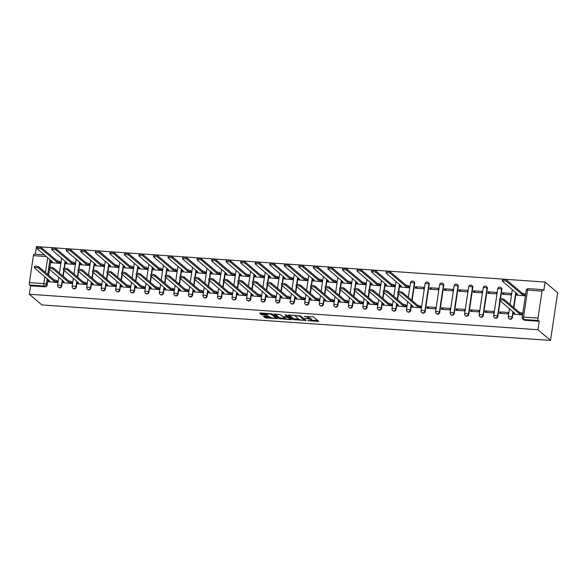 <?xml version="1.0" encoding="UTF-8"?>
<svg xmlns="http://www.w3.org/2000/svg" width="587" height="587" viewBox="0 0 587 587"><rect width="100%" height="100%" fill="white"/><g stroke="black" fill="none" stroke-linecap="round" stroke-linejoin="round"><path stroke-width="0.88" d="M307.566 320.685L318.748 321.397L313.495 316.921L304.235 316.371A3.104 0.69 -171.5 0 1 308.094 317.369L308.535 317.743A3.104 0.69 -171.5 0 1 308.681 318A3.104 0.69 -171.5 0 1 306.539 318.33L304.851 318.374L306.95 318.682A3.104 0.69 -171.5 0 1 310.809 319.68L311.249 320.054A3.104 0.69 -171.5 0 1 311.396 320.304A3.104 0.69 -171.5 0 1 309.254 320.641L307.566 320.685M412.103 300.588L414.671 283.418A1.974 1.82 -49.6 0 0 414.092 281.782L413.762 281.503A1.974 1.82 130.4 0 1 414.341 283.139L411.781 300.317M425.179 311.411L429.207 284.431A1.974 1.82 -49.6 0 0 428.627 282.795L428.297 282.516A1.974 1.82 130.4 0 1 428.884 284.152L424.849 311.132A1.974 1.82 130.4 0 1 421.701 312.511L422.031 312.79A1.974 1.82 -49.6 0 0 425.179 311.411L424.849 311.132A1.974 0.44 8.5 0 0 422.391 310.501A1.974 0.44 8.5 0 0 421.033 310.714A1.974 1.974 0 0 0 421.701 312.511M439.714 312.423L443.743 285.443A1.974 1.82 -49.6 0 0 443.163 283.807L442.833 283.528A1.974 1.82 130.4 0 1 443.42 285.165L439.384 312.145A1.974 1.82 130.4 0 1 436.244 313.524L436.567 313.803A1.974 1.82 -49.6 0 0 439.714 312.423L439.384 312.145A1.974 0.44 8.5 0 0 436.926 311.514A1.974 0.44 8.5 0 0 435.569 311.726A1.974 1.974 0 0 0 436.244 313.524M454.25 313.436L458.286 286.456A1.974 1.82 -49.6 0 0 457.699 284.82L457.376 284.548A1.974 1.82 130.4 0 1 457.955 286.177L453.927 313.165A1.974 1.82 130.4 0 1 450.779 314.537L451.109 314.815A1.974 1.82 -49.6 0 0 454.25 313.436L453.927 313.165A1.974 0.44 8.5 0 0 451.462 312.526A1.974 0.44 8.5 0 0 450.104 312.739A1.974 1.974 0 0 0 450.779 314.537M468.786 314.456L472.821 287.476A1.974 1.82 -49.6 0 0 472.242 285.84L471.911 285.561A1.974 1.82 130.4 0 1 472.491 287.197L468.463 314.177A1.974 1.82 130.4 0 1 465.315 315.549L465.645 315.828A1.974 1.82 -49.6 0 0 468.786 314.456L468.463 314.177A1.974 0.44 8.5 0 0 466.005 313.539A1.974 0.44 8.5 0 0 464.64 313.752A1.974 1.974 0 0 0 465.315 315.549M483.328 315.468L487.357 288.488A1.974 1.82 -49.6 0 0 486.777 286.852L486.447 286.573A1.974 1.82 130.4 0 1 487.034 288.21L482.998 315.19A1.974 1.82 130.4 0 1 479.85 316.562L480.181 316.841A1.974 1.82 -49.6 0 0 483.328 315.468L482.998 315.19A1.974 0.44 8.5 0 0 480.54 314.551A1.974 0.44 8.5 0 0 479.183 314.764A1.974 1.974 0 0 0 479.85 316.562M500.535 298.629L501.892 289.501A1.974 1.82 -49.6 0 0 501.313 287.865L500.982 287.586A1.974 1.82 130.4 0 1 501.569 289.222L500.161 298.666M264.069 316.202L263.446 316.386L266.124 317.956L277.585 318.602L272.287 314.052L271.077 313.737L260.283 312.988L259.659 313.172L261.442 314.683L267.268 315.322L267.936 315.219L267.012 314.383A2.597 0.572 -171.5 0 1 266.887 314.17A2.597 0.572 -171.5 0 1 269.103 313.928A2.597 0.572 -171.5 0 1 271.906 314.727L275.362 317.67A2.597 0.572 -171.5 0 1 275.486 317.883A2.597 0.572 -171.5 0 1 273.271 318.125A2.597 0.572 -171.5 0 1 270.468 317.325L268.685 316.525L264.069 316.202M29.35 294.256L537.971 329.733L550.525 340.409L41.904 304.939L29.35 294.256L30.612 285.825L29.688 285.04A1.974 0.646 -86 0 1 29.379 282.626L33.408 255.646A1.974 0.646 -86 0 1 34.141 254.178L44.436 254.897M293.368 319.629L305.988 320.509L300.735 316.033L288.731 314.97L288.107 315.153L293.368 319.629L293.507 318.675L298.893 319.277M291.145 319.702L279.141 318.631L273.843 314.082L280.337 314.61L282.464 316.422L283.675 316.738L287.403 316.848L285.143 314.881L286.419 314.97L291.768 319.511L291.145 319.702L291.24 319.064M50.893 260.386L49.873 267.202M49.543 269.382L48.67 275.244M48.039 279.456L47.202 285.055L46.285 284.269A1.974 1.82 130.4 0 1 44.135 286.045L29.688 285.04M542.036 291.115L527.588 290.11L523.56 317.09L538 318.095L542.036 291.115A1.974 0.646 94 0 1 542.77 289.648A1.974 0.646 94 0 1 542.916 289.714L543.833 290.499L545.096 282.061L36.475 246.591L35.33 254.259M545.096 282.061L557.65 292.744L550.525 340.409M538 318.095A1.974 0.646 94 0 0 538.308 320.509L523.868 319.504A1.974 1.82 130.4 0 1 522.87 319.101L523.795 319.886A1.974 1.82 130.4 0 0 524.793 320.282L523.868 319.504A1.974 0.646 94 0 1 523.56 317.09A1.974 0.44 -171.5 0 0 522.195 317.303A1.974 1.974 0 0 0 522.87 319.101M537.971 329.733L539.233 321.294L538.308 320.509M516.964 295.144L525.336 295.855L525.365 294.41M514.117 314.214L522.481 314.925L522.511 313.48M499.772 311.895L499.559 313.326L507.946 313.906L508.159 312.482L499.772 311.895L501.621 313.465M502.626 292.825L502.406 294.256L510.793 294.843L511.013 293.412L502.626 292.825L504.475 294.403M485.236 310.883L485.023 312.313L493.41 312.893L493.623 311.462L485.236 310.883L487.085 312.453M488.083 291.812L487.87 293.243L496.257 293.83L496.47 292.399L488.083 291.812L489.932 293.39M470.701 309.87L470.488 311.293L478.875 311.88L479.087 310.45L470.701 309.87L472.55 311.44M473.548 290.8L473.335 292.231L481.722 292.81L481.934 291.387L473.548 290.8L475.397 292.37M456.158 308.85L455.945 310.281L464.332 310.868L464.544 309.437L456.158 308.85L458.014 310.428M459.012 289.787L458.799 291.218L467.186 291.798L467.399 290.367L459.012 289.787L460.861 291.357M441.622 307.837L441.409 309.268L449.796 309.855L450.009 308.424L441.622 307.837L443.471 309.415M444.476 288.775L444.256 290.198L452.643 290.785L452.863 289.354L444.476 288.775L446.325 290.345M427.087 306.825L426.874 308.256L435.261 308.843L435.473 307.412L427.087 306.825L428.936 308.402M429.933 287.755L429.721 289.186L438.107 289.773L438.32 288.342L429.933 287.755L431.783 289.332M412.353 307.111L420.725 307.823L420.754 306.385M415.398 286.742L415.185 288.173L423.572 288.76L423.785 287.329L415.398 286.742L417.247 288.32M397.817 306.098L406.182 306.81L406.211 305.372M400.664 287.036L409.036 287.747L409.066 286.302M383.282 305.086L391.646 305.798L391.676 304.352M386.129 286.016L394.493 286.727L394.523 285.289M368.739 304.073L377.111 304.785L377.14 303.34M371.593 285.003L379.958 285.715L379.987 284.277M354.203 303.061L362.575 303.772L362.605 302.327M357.057 283.991L365.422 284.702L365.452 283.257M339.668 302.041L348.032 302.76L348.062 301.314M342.514 282.978L350.887 283.69L350.916 282.244M325.132 301.028L333.497 301.74L333.526 300.302M327.979 281.965L336.344 282.677L336.373 281.232M310.589 300.016L318.961 300.727L318.99 299.289M313.443 280.946L321.808 281.665L321.837 280.219M296.053 299.003L304.426 299.715L304.455 298.269M298.908 279.933L307.272 280.645L307.302 279.207M281.518 297.991L289.883 298.702L289.912 297.257M284.365 278.92L292.737 279.632L292.766 278.194M266.982 296.978L275.347 297.69L275.376 296.244M269.829 277.908L278.194 278.62L278.231 277.174M252.439 295.958L260.811 296.677L260.841 295.232M255.294 276.895L263.658 277.607L263.688 276.161M237.904 294.945L246.276 295.657L246.305 294.219M240.758 275.883L249.123 276.594L249.152 275.149M223.368 293.933L231.733 294.645L231.762 293.207M226.215 274.863L234.587 275.582L234.617 274.136M208.833 292.92L217.197 293.632L217.227 292.187M211.68 273.85L220.044 274.562L220.081 273.124M194.29 291.908L202.662 292.62L202.691 291.174M197.144 272.838L205.509 273.549L205.538 272.111M179.754 290.895L188.126 291.607L188.156 290.161M182.608 271.825L190.973 272.537L191.002 271.091M165.218 289.875L173.583 290.594L173.613 289.149M168.065 270.812L176.438 271.524L176.467 270.079M150.683 288.863L159.048 289.574L159.077 288.136M153.53 269.8L161.902 270.512L161.931 269.066M136.14 287.85L144.512 288.562L144.541 287.124M138.994 268.78L147.359 269.499L147.388 268.054M121.604 286.838L129.976 287.549L130.006 286.104M124.459 267.767L132.823 268.479L132.853 267.041M107.069 285.825L115.434 286.537L115.463 285.091M109.916 266.755L118.288 267.467L118.317 266.028M92.533 284.812L100.898 285.524L100.927 284.079M95.38 265.742L103.752 266.454L103.782 265.008M77.99 283.792L86.362 284.512L86.392 283.066M80.845 264.73L89.209 265.441L89.239 263.996M63.455 282.78L71.827 283.492L71.856 282.053M66.309 263.717L74.674 264.429L74.703 262.983M48.919 281.767L57.284 282.479L57.313 281.041M51.766 262.697L60.138 263.416L60.168 261.971M65.428 261.398L64.409 268.215M64.086 270.394L63.205 276.257M62.574 280.469L61.738 286.067L61.415 285.788A1.974 1.82 130.4 0 1 58.267 287.16L58.597 287.439A1.974 1.82 -49.6 0 0 61.738 286.067M79.964 262.418L78.944 269.228M78.621 271.407L77.741 277.277M77.117 281.481L76.281 287.08L75.95 286.801A1.974 1.82 130.4 0 1 72.81 288.18L73.133 288.459A1.974 1.82 -49.6 0 0 76.281 287.08M94.5 263.431L93.487 270.24M93.157 272.427L92.284 278.289M91.653 282.494L90.816 288.092L90.486 287.813A1.974 1.82 130.4 0 1 87.346 289.193L87.668 289.472A1.974 1.82 -49.6 0 0 90.816 288.092M109.043 264.443L108.023 271.253M107.692 273.439L106.819 279.302M106.188 283.514L105.352 289.105L105.029 288.826A1.974 1.82 130.4 0 1 101.881 290.205L102.211 290.484A1.974 1.82 -49.6 0 0 105.352 289.105M123.578 265.456L122.558 272.273M122.235 274.452L121.355 280.315M120.724 284.526L119.887 290.125L119.565 289.846A1.974 1.82 130.4 0 1 116.417 291.218L116.747 291.497A1.974 1.82 -49.6 0 0 119.887 290.125M138.114 266.469L137.094 273.285M136.771 275.464L135.891 281.327M135.267 285.539L134.43 291.137L134.1 290.858A1.974 1.82 130.4 0 1 130.96 292.231L131.283 292.509A1.974 1.82 -49.6 0 0 134.43 291.137M152.649 267.489L151.637 274.298M151.307 276.477L150.433 282.34M149.802 286.551L148.966 292.15L148.636 291.871A1.974 1.82 130.4 0 1 145.495 293.243L145.818 293.522A1.974 1.82 -49.6 0 0 148.966 292.15M167.192 268.501L166.172 275.31M165.842 277.497L164.969 283.36M164.338 287.564L163.502 293.162L163.179 292.884A1.974 1.82 130.4 0 1 160.031 294.263L160.361 294.542A1.974 1.82 -49.6 0 0 163.502 293.162M181.728 269.514L180.708 276.323M180.385 278.509L179.505 284.372M178.874 288.577L178.037 294.175L177.714 293.896A1.974 1.82 130.4 0 1 174.566 295.276L174.897 295.555A1.974 1.82 -49.6 0 0 178.037 294.175M196.263 270.526L195.244 277.335M194.921 279.522L194.04 285.385M193.417 289.596L192.58 295.188L192.25 294.909A1.974 1.82 130.4 0 1 189.109 296.288L189.432 296.567A1.974 1.82 -49.6 0 0 192.58 295.188M210.799 271.539L209.786 278.355M209.456 280.535L208.583 286.397M207.952 290.609L207.116 296.208L206.785 295.929A1.974 1.82 130.4 0 1 203.645 297.301L203.968 297.58A1.974 1.82 -49.6 0 0 207.116 296.208M225.342 272.551L224.322 279.368M223.992 281.547L223.119 287.41M222.488 291.622L221.651 297.22L221.328 296.941A1.974 1.82 130.4 0 1 218.181 298.313L218.511 298.592A1.974 1.82 -49.6 0 0 221.651 297.22M239.878 273.571L238.858 280.381M238.535 282.56L237.654 288.422M237.023 292.634L236.187 298.233L235.864 297.954A1.974 1.82 130.4 0 1 232.716 299.333L233.046 299.605A1.974 1.82 -49.6 0 0 236.187 298.233M254.413 274.584L253.393 281.393M253.07 283.58L252.19 289.442M251.566 293.647L250.73 299.245L250.4 298.966A1.974 1.82 130.4 0 1 247.259 300.346L247.582 300.625A1.974 1.82 -49.6 0 0 250.73 299.245M268.949 275.597L267.936 282.406M267.606 284.592L266.733 290.455M266.102 294.667L265.265 300.258L264.935 299.979A1.974 1.82 130.4 0 1 261.795 301.358L262.118 301.637A1.974 1.82 -49.6 0 0 265.265 300.258M283.492 276.609L282.472 283.418M282.142 285.605L281.268 291.468M280.637 295.679L279.801 301.27L279.478 300.999A1.974 1.82 130.4 0 1 276.33 302.371L276.66 302.65A1.974 1.82 -49.6 0 0 279.801 301.27M298.027 277.622L297.007 284.438M296.684 286.617L295.804 292.48M295.173 296.692L294.336 302.29L294.014 302.012A1.974 1.82 130.4 0 1 290.866 303.384L291.196 303.662A1.974 1.82 -49.6 0 0 294.336 302.29M312.563 278.634L311.543 285.451M311.22 287.63L310.34 293.493M309.716 297.704L308.879 303.303L308.549 303.024A1.974 1.82 130.4 0 1 305.409 304.396L305.732 304.675A1.974 1.82 -49.6 0 0 308.879 303.303M327.098 279.654L326.086 286.463M325.756 288.643L324.882 294.505M324.251 298.717L323.415 304.315L323.085 304.037A1.974 1.82 130.4 0 1 319.944 305.416L320.267 305.688A1.974 1.82 -49.6 0 0 323.415 304.315M341.641 280.667L340.621 287.476M340.291 289.662L339.418 295.525M338.787 299.73L337.951 305.328L337.628 305.049A1.974 1.82 130.4 0 1 334.48 306.429L334.81 306.707A1.974 1.82 -49.6 0 0 337.951 305.328M356.177 281.679L355.157 288.488M354.834 290.675L353.954 296.538M353.323 300.749L352.486 306.341L352.163 306.062A1.974 1.82 130.4 0 1 349.016 307.441L349.346 307.72A1.974 1.82 -49.6 0 0 352.486 306.341M370.713 282.692L369.693 289.501M369.37 291.688L368.489 297.55M367.866 301.762L367.029 307.353L366.699 307.082A1.974 1.82 130.4 0 1 363.551 308.454L363.881 308.733A1.974 1.82 -49.6 0 0 367.029 307.353M385.248 283.704L384.236 290.521M383.905 292.7L383.032 298.563M382.401 302.775L381.565 308.373L381.234 308.094A1.974 1.82 130.4 0 1 378.094 309.466L378.417 309.745A1.974 1.82 -49.6 0 0 381.565 308.373M399.791 284.717L398.771 291.534M398.441 293.713L397.568 299.575M396.937 303.787L396.1 309.386L395.777 309.107A1.974 1.82 130.4 0 1 392.63 310.479L392.96 310.758A1.974 1.82 -49.6 0 0 396.1 309.386M411.472 304.8L410.636 310.398L410.313 310.119A1.974 1.82 130.4 0 1 407.165 311.499L407.495 311.77A1.974 1.82 -49.6 0 0 410.636 310.398M500.205 300.808L497.864 316.481L497.534 316.202A1.974 1.82 130.4 0 1 494.393 317.582L494.716 317.861A1.974 1.82 -49.6 0 0 497.864 316.481M516.09 292.832L513.867 307.691M513.236 311.895L512.4 317.494L512.077 317.215A1.974 1.82 130.4 0 1 508.929 318.594L509.259 318.873A1.974 1.82 -49.6 0 0 512.4 317.494M30.612 285.825L45.052 286.83A1.974 1.82 -49.6 0 0 47.202 285.055M539.233 321.294L524.793 320.282M311.396 320.304L311.536 319.35A3.104 0.69 -171.5 0 0 311.389 319.101L311.249 320.054M308.689 317.934A3.104 0.69 -171.5 0 1 310.956 318.726L311.389 319.101M308.681 318L308.821 317.046A3.104 0.69 -171.5 0 0 308.674 316.789L308.535 317.743M308.109 316.32A3.104 0.69 -171.5 0 1 308.241 316.415L308.674 316.789M311.418 320.15L317.809 320.597M289.193 314.999L293.507 318.675M304.499 319.666L305.049 319.702M303.949 320.275L304.389 320.142L299.774 316.217L297.602 315.909A3.104 0.69 -171.5 0 0 295.466 316.246A3.104 0.69 -171.5 0 0 295.613 316.496L298.761 319.181A3.104 0.69 -171.5 0 0 302.628 320.179L303.949 320.275M304.514 319.291L304.418 320.201M290.822 318.712L289.729 318.638M284.651 318.286L280.491 317.993L280.351 318.946M274.973 314.008L279.287 317.677L280.491 317.993M284.68 318.308A2.597 0.572 -171.5 0 0 287.476 319.101A2.597 0.572 -171.5 0 0 289.692 318.858A2.597 0.572 -171.5 0 0 289.574 318.646L288.356 317.611L284.086 317.083L283.418 317.193L284.68 318.308M289.692 318.858L289.839 317.912A2.597 0.572 -171.5 0 0 289.839 317.875M288.268 316.54L287.476 316.364M275.486 317.883L275.626 316.929A2.597 0.572 -171.5 0 0 275.626 316.892M260.745 313.018L262.793 314.045L266.96 314.339M264.532 316.232L266.271 317.002L270.424 317.288M275.516 317.648L276.602 317.721M525.343 295.789L524.675 295.224A1.974 0.44 -171.5 0 0 522.217 294.586L506.757 281.547A2.275 0.506 -171.5 0 0 504.306 280.85A2.275 0.506 -171.5 0 0 502.369 281.063A2.275 0.506 -171.5 0 0 502.472 281.246L517.653 294.27A1.974 0.44 -171.5 0 0 516.289 294.483A1.974 0.44 -171.5 0 0 516.384 294.645L517.132 295.283M516.289 294.483L516.479 293.243A1.974 0.44 8.5 0 1 516.509 293.184M502.369 281.063L502.553 279.823A2.275 0.506 8.5 0 1 504.49 279.61A2.275 0.506 8.5 0 1 506.941 280.307L522.401 293.353A1.974 0.44 8.5 0 1 524.859 293.984L524.675 295.224M525.526 294.549L524.859 293.984M522.261 293.339L522.078 294.579M522.496 314.859L521.828 314.294A1.974 0.44 -171.5 0 0 519.37 313.656L519.554 312.416A1.974 0.44 8.5 0 1 522.012 313.054L522.679 313.619M519.231 313.649L503.91 300.617A2.275 0.506 -171.5 0 0 501.459 299.913A2.275 0.506 -171.5 0 0 499.515 300.126A2.275 0.506 -171.5 0 0 499.625 300.317L514.799 313.341A1.974 0.44 -171.5 0 0 513.442 313.553L513.625 312.313A1.974 0.44 8.5 0 1 513.654 312.255M499.515 300.126L499.698 298.886A2.275 0.506 8.5 0 1 501.643 298.68A2.275 0.506 8.5 0 1 504.094 299.377L519.414 312.409M513.442 313.553A1.974 0.44 -171.5 0 0 513.53 313.715L514.278 314.353M409.044 287.681L408.376 287.116A1.974 0.44 -171.5 0 0 405.918 286.478L390.458 273.439A2.275 0.506 -171.5 0 0 388.007 272.735A2.275 0.506 -171.5 0 0 386.07 272.948A2.275 0.506 -171.5 0 0 386.173 273.138L401.354 286.163A1.974 0.44 -171.5 0 0 399.989 286.375A1.974 0.44 -171.5 0 0 400.085 286.537L400.833 287.175M399.989 286.375L400.18 285.135A1.974 0.44 8.5 0 1 400.209 285.077M386.07 272.948L386.253 271.708A2.275 0.506 8.5 0 1 388.19 271.502A2.275 0.506 8.5 0 1 390.641 272.199L406.101 285.238A1.974 0.44 8.5 0 1 408.559 285.876L408.376 287.116M409.227 286.441L408.559 285.876M405.962 285.231L405.778 286.471M394.508 286.669L393.84 286.104A1.974 0.44 -171.5 0 0 391.382 285.465L375.922 272.419A2.275 0.506 -171.5 0 0 373.471 271.722A2.275 0.506 -171.5 0 0 371.527 271.935A2.275 0.506 -171.5 0 0 371.637 272.126L386.818 285.143A1.974 0.44 -171.5 0 0 385.454 285.363A1.974 0.44 -171.5 0 0 385.549 285.524L386.297 286.155M385.454 285.363L385.637 284.123A1.974 0.44 8.5 0 1 385.666 284.064M371.527 271.935L371.718 270.695A2.275 0.506 8.5 0 1 373.655 270.482A2.275 0.506 8.5 0 1 376.106 271.179L391.566 284.225A1.974 0.44 8.5 0 1 394.024 284.864L393.84 286.104M394.691 285.429L394.024 284.864M391.426 284.218L391.243 285.458M379.965 285.656L379.305 285.084A1.974 0.44 -171.5 0 0 376.847 284.453L361.387 271.407A2.275 0.506 -171.5 0 0 358.928 270.71A2.275 0.506 -171.5 0 0 356.991 270.923A2.275 0.506 -171.5 0 0 357.094 271.106L372.275 284.13A1.974 0.44 -171.5 0 0 370.918 284.343A1.974 0.44 -171.5 0 0 371.006 284.512L371.754 285.143M370.918 284.343L371.101 283.11A1.974 0.44 8.5 0 1 371.131 283.051M356.991 270.923L357.175 269.682A2.275 0.506 8.5 0 1 359.119 269.47A2.275 0.506 8.5 0 1 361.57 270.167L377.03 283.213A1.974 0.44 8.5 0 1 379.488 283.844L379.305 285.084M380.156 284.416L379.488 283.844M376.891 283.198L376.707 284.438M365.43 284.644L364.762 284.071A1.974 0.44 -171.5 0 0 362.304 283.44L346.844 270.394A2.275 0.506 -171.5 0 0 344.393 269.697A2.275 0.506 -171.5 0 0 342.456 269.91A2.275 0.506 -171.5 0 0 342.559 270.093L357.74 283.117A1.974 0.44 -171.5 0 0 356.382 283.33A1.974 0.44 -171.5 0 0 356.47 283.492L357.219 284.13M356.382 283.33L356.566 282.09A1.974 0.44 8.5 0 1 356.595 282.031M342.456 269.91L342.639 268.67A2.275 0.506 8.5 0 1 344.576 268.457A2.275 0.506 8.5 0 1 347.034 269.154L362.495 282.2A1.974 0.44 8.5 0 1 364.953 282.831L364.762 284.071M365.613 283.404L364.953 282.831M362.355 282.186L362.164 283.426M350.894 283.624L350.226 283.059A1.974 0.44 -171.5 0 0 347.768 282.42L332.308 269.382A2.275 0.506 -171.5 0 0 329.857 268.685A2.275 0.506 -171.5 0 0 327.92 268.897A2.275 0.506 -171.5 0 0 328.023 269.081L343.204 282.105A1.974 0.44 -171.5 0 0 341.839 282.318A1.974 0.44 -171.5 0 0 341.935 282.479L342.683 283.117M341.839 282.318L342.03 281.078A1.974 0.44 8.5 0 1 342.06 281.019M327.92 268.897L328.104 267.657A2.275 0.506 8.5 0 1 330.041 267.445A2.275 0.506 8.5 0 1 332.491 268.142L347.952 281.18A1.974 0.44 8.5 0 1 350.41 281.819L350.226 283.059M351.077 282.384L350.41 281.819M347.812 281.173L347.629 282.413M336.358 282.611L335.691 282.046A1.974 0.44 -171.5 0 0 333.233 281.408L317.772 268.369A2.275 0.506 -171.5 0 0 315.322 267.672A2.275 0.506 -171.5 0 0 313.377 267.885A2.275 0.506 -171.5 0 0 313.487 268.068L328.669 281.092A1.974 0.44 -171.5 0 0 327.304 281.305A1.974 0.44 -171.5 0 0 327.399 281.466L328.148 282.105M327.304 281.305L327.487 280.065A1.974 0.44 8.5 0 1 327.517 280.006M313.377 267.885L313.568 266.645A2.275 0.506 8.5 0 1 315.505 266.432A2.275 0.506 8.5 0 1 317.956 267.129L333.416 280.168A1.974 0.44 8.5 0 1 335.874 280.806L335.691 282.046M336.542 281.371L335.874 280.806M333.277 280.16L333.093 281.4M321.823 281.599L321.155 281.034A1.974 0.44 -171.5 0 0 318.697 280.395L303.237 267.356A2.275 0.506 -171.5 0 0 300.779 266.652A2.275 0.506 -171.5 0 0 298.842 266.865A2.275 0.506 -171.5 0 0 298.944 267.056L314.126 280.08A1.974 0.44 -171.5 0 0 312.768 280.293A1.974 0.44 -171.5 0 0 312.856 280.454L313.605 281.092M312.768 280.293L312.952 279.052A1.974 0.44 8.5 0 1 312.981 278.994M298.842 266.865L299.025 265.625A2.275 0.506 8.5 0 1 300.97 265.419A2.275 0.506 8.5 0 1 303.42 266.116L318.88 279.155A1.974 0.44 8.5 0 1 321.338 279.794L321.155 281.034M322.006 280.359L321.338 279.794M318.741 279.148L318.558 280.388M307.28 280.586L306.612 280.021A1.974 0.44 -171.5 0 0 304.154 279.383L288.694 266.337A2.275 0.506 -171.5 0 0 286.243 265.64A2.275 0.506 -171.5 0 0 284.306 265.852A2.275 0.506 -171.5 0 0 284.409 266.043L299.59 279.06A1.974 0.44 -171.5 0 0 298.233 279.28A1.974 0.44 -171.5 0 0 298.321 279.441L299.069 280.072M298.233 279.28L298.416 278.04A1.974 0.44 8.5 0 1 298.445 277.981M284.306 265.852L284.49 264.612A2.275 0.506 8.5 0 1 286.427 264.399A2.275 0.506 8.5 0 1 288.885 265.097L304.345 278.143A1.974 0.44 8.5 0 1 306.803 278.781L306.612 280.021M307.471 279.346L306.803 278.781M304.205 278.135L304.015 279.375M292.744 279.573L292.077 279.001A1.974 0.44 -171.5 0 0 289.618 278.37L274.158 265.324A2.275 0.506 -171.5 0 0 271.708 264.627A2.275 0.506 -171.5 0 0 269.771 264.84A2.275 0.506 -171.5 0 0 269.873 265.023L285.055 278.047A1.974 0.44 -171.5 0 0 283.69 278.26A1.974 0.44 -171.5 0 0 283.785 278.429L284.534 279.06M283.69 278.26L283.881 277.027A1.974 0.44 8.5 0 1 283.91 276.969M269.771 264.84L269.954 263.6A2.275 0.506 8.5 0 1 271.891 263.387A2.275 0.506 8.5 0 1 274.342 264.084L289.802 277.13A1.974 0.44 8.5 0 1 292.26 277.761L292.077 279.001M292.928 278.333L292.26 277.761M289.662 277.115L289.479 278.355M278.209 278.554L277.541 277.989A1.974 0.44 -171.5 0 0 275.083 277.358L259.623 264.311A2.275 0.506 -171.5 0 0 257.172 263.614A2.275 0.506 -171.5 0 0 255.228 263.827A2.275 0.506 -171.5 0 0 255.338 264.011L270.519 277.035A1.974 0.44 -171.5 0 0 269.154 277.247A1.974 0.44 -171.5 0 0 269.25 277.409L269.998 278.047M269.154 277.247L269.338 276.007A1.974 0.44 8.5 0 1 269.367 275.949M255.228 263.827L255.418 262.587A2.275 0.506 8.5 0 1 257.355 262.374A2.275 0.506 8.5 0 1 259.806 263.071L275.266 276.117A1.974 0.44 8.5 0 1 277.724 276.748L277.541 277.989M278.392 277.321L277.724 276.748M275.127 276.103L274.943 277.343M263.673 277.541L263.005 276.976A1.974 0.44 -171.5 0 0 260.547 276.338L245.087 263.299A2.275 0.506 -171.5 0 0 242.629 262.602A2.275 0.506 -171.5 0 0 240.692 262.815A2.275 0.506 -171.5 0 0 240.795 262.998L255.976 276.022A1.974 0.44 -171.5 0 0 254.619 276.235A1.974 0.44 -171.5 0 0 254.707 276.396L255.455 277.035M254.619 276.235L254.802 274.995A1.974 0.44 8.5 0 1 254.831 274.936M240.692 262.815L240.875 261.575A2.275 0.506 8.5 0 1 242.82 261.362A2.275 0.506 8.5 0 1 245.271 262.059L260.731 275.098A1.974 0.44 8.5 0 1 263.189 275.736L263.005 276.976M263.857 276.301L263.189 275.736M260.591 275.09L260.408 276.33M249.13 276.528L248.462 275.963A1.974 0.44 -171.5 0 0 246.004 275.325L230.544 262.286A2.275 0.506 -171.5 0 0 228.094 261.589A2.275 0.506 -171.5 0 0 226.156 261.795A2.275 0.506 -171.5 0 0 226.259 261.985L241.44 275.01A1.974 0.44 -171.5 0 0 240.083 275.222A1.974 0.44 -171.5 0 0 240.171 275.384L240.919 276.022M240.083 275.222L240.266 273.982A1.974 0.44 8.5 0 1 240.296 273.924M226.156 261.795L226.34 260.562A2.275 0.506 8.5 0 1 228.277 260.349A2.275 0.506 8.5 0 1 230.735 261.046L246.195 274.085A1.974 0.44 8.5 0 1 248.653 274.723L248.462 275.963M249.321 275.288L248.653 274.723M246.056 274.078L245.865 275.318M234.595 275.516L233.927 274.951A1.974 0.44 -171.5 0 0 231.469 274.312L216.009 261.266A2.275 0.506 -171.5 0 0 213.558 260.569A2.275 0.506 -171.5 0 0 211.621 260.782A2.275 0.506 -171.5 0 0 211.724 260.973L226.905 273.997A1.974 0.44 -171.5 0 0 225.54 274.21A1.974 0.44 -171.5 0 0 225.635 274.371L226.384 275.01M225.54 274.21L225.731 272.97A1.974 0.44 8.5 0 1 225.76 272.911M211.621 260.782L211.804 259.542A2.275 0.506 8.5 0 1 213.741 259.329A2.275 0.506 8.5 0 1 216.192 260.034L231.652 273.072A1.974 0.44 8.5 0 1 234.11 273.711L233.927 274.951M234.778 274.276L234.11 273.711M231.513 273.065L231.329 274.305M220.059 274.503L219.391 273.938A1.974 0.44 -171.5 0 0 216.933 273.3L201.473 260.254A2.275 0.506 -171.5 0 0 199.022 259.557A2.275 0.506 -171.5 0 0 197.078 259.77A2.275 0.506 -171.5 0 0 197.188 259.96L212.369 272.977A1.974 0.44 -171.5 0 0 211.004 273.197A1.974 0.44 -171.5 0 0 211.1 273.359L211.848 273.99M211.004 273.197L211.188 271.957A1.974 0.44 8.5 0 1 211.217 271.898M197.078 259.77L197.269 258.529A2.275 0.506 8.5 0 1 199.206 258.317A2.275 0.506 8.5 0 1 201.657 259.014L217.117 272.06A1.974 0.44 8.5 0 1 219.575 272.698L219.391 273.938M220.242 273.263L219.575 272.698M216.977 272.052L216.794 273.293M420.732 307.764L420.065 307.199A1.974 0.44 -171.5 0 0 417.606 306.561L417.79 305.321A1.974 0.44 8.5 0 1 420.248 305.959L420.916 306.524M417.467 306.553L402.146 293.515A2.275 0.506 -171.5 0 0 399.696 292.818A2.275 0.506 -171.5 0 0 397.751 293.03A2.275 0.506 -171.5 0 0 397.861 293.221L413.043 306.238A1.974 0.44 -171.5 0 0 411.678 306.458L411.861 305.218A1.974 0.44 8.5 0 1 411.891 305.159M397.751 293.03L397.942 291.79A2.275 0.506 8.5 0 1 399.879 291.578A2.275 0.506 8.5 0 1 402.33 292.275L417.651 305.313M411.678 306.458A1.974 0.44 -171.5 0 0 411.773 306.619L412.522 307.25M406.197 306.752L405.529 306.179A1.974 0.44 -171.5 0 0 403.071 305.548L403.254 304.308A1.974 0.44 8.5 0 1 405.712 304.939L406.38 305.511M402.931 305.534L387.611 292.502A2.275 0.506 -171.5 0 0 385.16 291.805A2.275 0.506 -171.5 0 0 383.216 292.018A2.275 0.506 -171.5 0 0 383.326 292.201L398.5 305.225A1.974 0.44 -171.5 0 0 397.142 305.438L397.326 304.205A1.974 0.44 8.5 0 1 397.355 304.147M383.216 292.018L383.399 290.778A2.275 0.506 8.5 0 1 385.343 290.565A2.275 0.506 8.5 0 1 387.794 291.262L403.115 304.293M397.142 305.438A1.974 0.44 -171.5 0 0 397.23 305.607L397.979 306.238M391.654 305.732L390.993 305.167A1.974 0.44 -171.5 0 0 388.528 304.536L388.719 303.296A1.974 0.44 8.5 0 1 391.177 303.927L391.845 304.499M388.389 304.521L373.075 291.49A2.275 0.506 -171.5 0 0 370.617 290.792A2.275 0.506 -171.5 0 0 368.68 291.005A2.275 0.506 -171.5 0 0 368.783 291.189L383.964 304.213A1.974 0.44 -171.5 0 0 382.607 304.426L382.79 303.185A1.974 0.44 8.5 0 1 382.819 303.127M368.68 291.005L368.863 289.765A2.275 0.506 8.5 0 1 370.808 289.552A2.275 0.506 8.5 0 1 373.259 290.249L388.579 303.281M382.607 304.426A1.974 0.44 -171.5 0 0 382.695 304.587L383.443 305.225M377.118 304.719L376.45 304.154A1.974 0.44 -171.5 0 0 373.992 303.516L374.176 302.276A1.974 0.44 8.5 0 1 376.641 302.914L377.302 303.479M373.853 303.508L358.532 290.477A2.275 0.506 -171.5 0 0 356.082 289.78A2.275 0.506 -171.5 0 0 354.144 289.993A2.275 0.506 -171.5 0 0 354.247 290.176L369.428 303.2A1.974 0.44 -171.5 0 0 368.064 303.413L368.254 302.173A1.974 0.44 8.5 0 1 368.284 302.114M354.144 289.993L354.328 288.753A2.275 0.506 8.5 0 1 356.265 288.54A2.275 0.506 8.5 0 1 358.723 289.237L374.036 302.268M368.064 303.413A1.974 0.44 -171.5 0 0 368.159 303.574L368.907 304.213M362.583 303.706L361.915 303.141A1.974 0.44 -171.5 0 0 359.457 302.503L359.64 301.263A1.974 0.44 8.5 0 1 362.098 301.901L362.766 302.466M359.317 302.496L343.997 289.464A2.275 0.506 -171.5 0 0 341.546 288.767A2.275 0.506 -171.5 0 0 339.609 288.973A2.275 0.506 -171.5 0 0 339.712 289.164L354.893 302.188A1.974 0.44 -171.5 0 0 353.528 302.4L353.712 301.16A1.974 0.44 8.5 0 1 353.741 301.102M339.609 288.973L339.792 287.74A2.275 0.506 8.5 0 1 341.729 287.527A2.275 0.506 8.5 0 1 344.18 288.224L359.501 301.256M353.528 302.4A1.974 0.44 -171.5 0 0 353.623 302.562L354.372 303.2M348.047 302.694L347.379 302.129A1.974 0.44 -171.5 0 0 344.921 301.491L345.105 300.25A1.974 0.44 8.5 0 1 347.563 300.889L348.23 301.454M344.782 301.483L329.461 288.444A2.275 0.506 -171.5 0 0 327.01 287.747A2.275 0.506 -171.5 0 0 325.066 287.96A2.275 0.506 -171.5 0 0 325.176 288.151L340.35 301.175A1.974 0.44 -171.5 0 0 338.993 301.388L339.176 300.148A1.974 0.44 8.5 0 1 339.205 300.089M325.066 287.96L325.257 286.72A2.275 0.506 8.5 0 1 327.194 286.515A2.275 0.506 8.5 0 1 329.645 287.212L344.965 300.243M338.993 301.388A1.974 0.44 -171.5 0 0 339.081 301.549L339.829 302.188M333.504 301.681L332.844 301.116A1.974 0.44 -171.5 0 0 330.378 300.478L330.569 299.238A1.974 0.44 8.5 0 1 333.027 299.876L333.695 300.441M330.239 300.471L314.925 287.432A2.275 0.506 -171.5 0 0 312.467 286.735A2.275 0.506 -171.5 0 0 310.53 286.948A2.275 0.506 -171.5 0 0 310.633 287.138L325.814 300.155A1.974 0.44 -171.5 0 0 324.457 300.375L324.64 299.135A1.974 0.44 8.5 0 1 324.67 299.077M310.53 286.948L310.714 285.708A2.275 0.506 8.5 0 1 312.658 285.495A2.275 0.506 8.5 0 1 315.109 286.192L330.43 299.231M324.457 300.375A1.974 0.44 -171.5 0 0 324.545 300.537L325.293 301.168M318.968 300.669L318.301 300.096A1.974 0.44 -171.5 0 0 315.843 299.465L316.026 298.225A1.974 0.44 8.5 0 1 318.492 298.856L319.152 299.429M315.703 299.451L300.383 286.419A2.275 0.506 -171.5 0 0 297.932 285.722A2.275 0.506 -171.5 0 0 295.995 285.935A2.275 0.506 -171.5 0 0 296.097 286.118L311.279 299.143A1.974 0.44 -171.5 0 0 309.921 299.355L310.105 298.123A1.974 0.44 8.5 0 1 310.134 298.064M295.995 285.935L296.178 284.695A2.275 0.506 8.5 0 1 298.115 284.482A2.275 0.506 8.5 0 1 300.573 285.179L315.887 298.211M309.921 299.355A1.974 0.44 -171.5 0 0 310.009 299.524L310.758 300.155M304.433 299.649L303.765 299.084A1.974 0.44 -171.5 0 0 301.307 298.453L301.491 297.213A1.974 0.44 8.5 0 1 303.949 297.844L304.616 298.416M301.168 298.438L285.847 285.407A2.275 0.506 -171.5 0 0 283.396 284.71A2.275 0.506 -171.5 0 0 281.459 284.922A2.275 0.506 -171.5 0 0 281.562 285.106L296.743 298.13A1.974 0.44 -171.5 0 0 295.378 298.343L295.562 297.103A1.974 0.44 8.5 0 1 295.591 297.044M281.459 284.922L281.643 283.682A2.275 0.506 8.5 0 1 283.58 283.47A2.275 0.506 8.5 0 1 286.03 284.167L301.351 297.198M295.378 298.343A1.974 0.44 -171.5 0 0 295.474 298.504L296.222 299.143M289.897 298.636L289.23 298.071A1.974 0.44 -171.5 0 0 286.772 297.433L286.955 296.193A1.974 0.44 8.5 0 1 289.413 296.831L290.081 297.396M286.632 297.426L271.311 284.394A2.275 0.506 -171.5 0 0 268.861 283.697A2.275 0.506 -171.5 0 0 266.916 283.91A2.275 0.506 -171.5 0 0 267.026 284.093L282.2 297.117A1.974 0.44 -171.5 0 0 280.843 297.33L281.026 296.09A1.974 0.44 8.5 0 1 281.056 296.031M266.916 283.91L267.107 282.67A2.275 0.506 8.5 0 1 269.044 282.457A2.275 0.506 8.5 0 1 271.495 283.154L286.816 296.186M280.843 297.33A1.974 0.44 -171.5 0 0 280.931 297.492L281.679 298.13M275.354 297.624L274.694 297.059A1.974 0.44 -171.5 0 0 272.229 296.42L272.419 295.18A1.974 0.44 8.5 0 1 274.877 295.819L275.545 296.384M272.089 296.413L256.776 283.382A2.275 0.506 -171.5 0 0 254.318 282.685A2.275 0.506 -171.5 0 0 252.381 282.89A2.275 0.506 -171.5 0 0 252.483 283.081L267.665 296.105A1.974 0.44 -171.5 0 0 266.307 296.318L266.491 295.078A1.974 0.44 8.5 0 1 266.52 295.019M252.381 282.89L252.564 281.657A2.275 0.506 8.5 0 1 254.509 281.444A2.275 0.506 8.5 0 1 256.959 282.142L272.28 295.173M266.307 296.318A1.974 0.44 -171.5 0 0 266.395 296.479L267.144 297.117M260.819 296.611L260.151 296.046A1.974 0.44 -171.5 0 0 257.693 295.408L257.876 294.168A1.974 0.44 8.5 0 1 260.342 294.806L261.002 295.371M257.554 295.4L242.233 282.362A2.275 0.506 -171.5 0 0 239.782 281.665A2.275 0.506 -171.5 0 0 237.845 281.877A2.275 0.506 -171.5 0 0 237.948 282.068L253.129 295.092A1.974 0.44 -171.5 0 0 251.772 295.305L251.955 294.065A1.974 0.44 8.5 0 1 251.984 294.006M237.845 281.877L238.028 280.637A2.275 0.506 8.5 0 1 239.966 280.425A2.275 0.506 8.5 0 1 242.424 281.129L257.737 294.16M251.772 295.305A1.974 0.44 -171.5 0 0 251.86 295.466L252.608 296.105M246.283 295.599L245.615 295.034A1.974 0.44 -171.5 0 0 243.157 294.395L243.341 293.155A1.974 0.44 8.5 0 1 245.799 293.793L246.467 294.358M243.018 294.388L227.697 281.349A2.275 0.506 -171.5 0 0 225.247 280.652A2.275 0.506 -171.5 0 0 223.309 280.865A2.275 0.506 -171.5 0 0 223.412 281.056L238.593 294.072A1.974 0.44 -171.5 0 0 237.229 294.292L237.419 293.052A1.974 0.44 8.5 0 1 237.442 292.994M223.309 280.865L223.493 279.625A2.275 0.506 8.5 0 1 225.43 279.412A2.275 0.506 8.5 0 1 227.881 280.109L243.201 293.148M237.229 294.292A1.974 0.44 -171.5 0 0 237.324 294.454L238.073 295.085M231.748 294.586L231.08 294.014A1.974 0.44 -171.5 0 0 228.622 293.383L228.805 292.143A1.974 0.44 8.5 0 1 231.263 292.774L231.931 293.346M228.482 293.368L213.162 280.337A2.275 0.506 -171.5 0 0 210.711 279.639A2.275 0.506 -171.5 0 0 208.767 279.852A2.275 0.506 -171.5 0 0 208.877 280.036L224.051 293.06A1.974 0.44 -171.5 0 0 222.693 293.273L222.877 292.04A1.974 0.44 8.5 0 1 222.906 291.981M208.767 279.852L208.957 278.612A2.275 0.506 8.5 0 1 210.894 278.399A2.275 0.506 8.5 0 1 213.345 279.096L228.666 292.128M222.693 293.273A1.974 0.44 -171.5 0 0 222.781 293.441L223.53 294.072M217.205 293.566L216.544 293.001A1.974 0.44 -171.5 0 0 214.079 292.363L214.27 291.13A1.974 0.44 8.5 0 1 216.728 291.761L217.395 292.333M213.939 292.355L198.626 279.324A2.275 0.506 -171.5 0 0 196.168 278.627A2.275 0.506 -171.5 0 0 194.231 278.84A2.275 0.506 -171.5 0 0 194.334 279.023L209.515 292.047A1.974 0.44 -171.5 0 0 208.158 292.26L208.341 291.02A1.974 0.44 8.5 0 1 208.37 290.961M194.231 278.84L194.414 277.6A2.275 0.506 8.5 0 1 196.359 277.387A2.275 0.506 8.5 0 1 198.81 278.084L214.13 291.115M208.158 292.26A1.974 0.44 -171.5 0 0 208.246 292.421L208.994 293.06M205.523 273.491L204.856 272.918A1.974 0.44 -171.5 0 0 202.398 272.287L186.937 259.241A2.275 0.506 -171.5 0 0 184.479 258.544A2.275 0.506 -171.5 0 0 182.542 258.757A2.275 0.506 -171.5 0 0 182.652 258.94L197.826 271.964A1.974 0.44 -171.5 0 0 196.469 272.177A1.974 0.44 -171.5 0 0 196.557 272.346L197.305 272.977M196.469 272.177L196.652 270.945A1.974 0.44 8.5 0 1 196.682 270.886M182.542 258.757L182.726 257.517A2.275 0.506 8.5 0 1 184.67 257.304A2.275 0.506 8.5 0 1 187.121 258.001L202.581 271.047A1.974 0.44 8.5 0 1 205.039 271.678L204.856 272.918M205.707 272.251L205.039 271.678M202.442 271.033L202.258 272.273M202.669 292.553L202.001 291.988A1.974 0.44 -171.5 0 0 199.543 291.35L199.727 290.11A1.974 0.44 8.5 0 1 202.192 290.748L202.853 291.313M199.404 291.343L184.083 278.311A2.275 0.506 -171.5 0 0 181.632 277.614A2.275 0.506 -171.5 0 0 179.695 277.827A2.275 0.506 -171.5 0 0 179.798 278.011L194.979 291.035A1.974 0.44 -171.5 0 0 193.622 291.247L193.805 290.007A1.974 0.44 8.5 0 1 193.835 289.949M179.695 277.827L179.879 276.587A2.275 0.506 8.5 0 1 181.816 276.374A2.275 0.506 8.5 0 1 184.274 277.071L199.587 290.103M193.622 291.247A1.974 0.44 -171.5 0 0 193.71 291.409L194.458 292.047M190.98 272.471L190.313 271.906A1.974 0.44 -171.5 0 0 187.855 271.275L172.395 258.229A2.275 0.506 -171.5 0 0 169.944 257.532A2.275 0.506 -171.5 0 0 168.007 257.744A2.275 0.506 -171.5 0 0 168.109 257.928L183.291 270.952A1.974 0.44 -171.5 0 0 181.933 271.165A1.974 0.44 -171.5 0 0 182.021 271.326L182.77 271.964M181.933 271.165L182.117 269.925A1.974 0.44 8.5 0 1 182.146 269.866M168.007 257.744L168.19 256.504A2.275 0.506 8.5 0 1 170.127 256.292A2.275 0.506 8.5 0 1 172.585 256.989L188.045 270.035A1.974 0.44 8.5 0 1 190.504 270.666L190.313 271.906M191.171 271.238L190.504 270.666M187.906 270.02L187.715 271.26M188.133 291.541L187.466 290.976A1.974 0.44 -171.5 0 0 185.008 290.338L185.191 289.098A1.974 0.44 8.5 0 1 187.649 289.736L188.317 290.301M184.868 290.33L169.548 277.299A2.275 0.506 -171.5 0 0 167.097 276.602A2.275 0.506 -171.5 0 0 165.16 276.807A2.275 0.506 -171.5 0 0 165.263 276.998L180.444 290.022A1.974 0.44 -171.5 0 0 179.079 290.235L179.27 288.995A1.974 0.44 8.5 0 1 179.292 288.936M165.16 276.807L165.343 275.574A2.275 0.506 8.5 0 1 167.28 275.362A2.275 0.506 8.5 0 1 169.731 276.059L185.052 289.09M179.079 290.235A1.974 0.44 -171.5 0 0 179.174 290.396L179.923 291.035M176.445 271.458L175.777 270.893A1.974 0.44 -171.5 0 0 173.319 270.255L157.859 257.216A2.275 0.506 -171.5 0 0 155.408 256.519A2.275 0.506 -171.5 0 0 153.471 256.732A2.275 0.506 -171.5 0 0 153.574 256.915L168.755 269.939A1.974 0.44 -171.5 0 0 167.39 270.152A1.974 0.44 -171.5 0 0 167.486 270.313L168.234 270.952M167.39 270.152L167.581 268.912A1.974 0.44 8.5 0 1 167.611 268.853M153.471 256.732L153.655 255.492A2.275 0.506 8.5 0 1 155.592 255.279A2.275 0.506 8.5 0 1 158.042 255.976L173.503 269.015A1.974 0.44 8.5 0 1 175.961 269.653L175.777 270.893M176.628 270.218L175.961 269.653M173.363 269.007L173.18 270.247M173.598 290.528L172.93 289.963A1.974 0.44 -171.5 0 0 170.472 289.325L170.656 288.085A1.974 0.44 8.5 0 1 173.114 288.723L173.781 289.288M170.333 289.318L155.012 276.279A2.275 0.506 -171.5 0 0 152.561 275.582A2.275 0.506 -171.5 0 0 150.617 275.795A2.275 0.506 -171.5 0 0 150.727 275.985L165.901 289.009A1.974 0.44 -171.5 0 0 164.543 289.222L164.727 287.982A1.974 0.44 8.5 0 1 164.756 287.923M150.617 275.795L150.808 274.555A2.275 0.506 8.5 0 1 152.745 274.342A2.275 0.506 8.5 0 1 155.195 275.046L170.516 288.078M164.543 289.222A1.974 0.44 -171.5 0 0 164.639 289.384L165.38 290.022M161.909 270.446L161.242 269.881A1.974 0.44 -171.5 0 0 158.784 269.242L143.323 256.203A2.275 0.506 -171.5 0 0 140.873 255.506A2.275 0.506 -171.5 0 0 138.928 255.712A2.275 0.506 -171.5 0 0 139.038 255.903L154.22 268.927A1.974 0.44 -171.5 0 0 152.855 269.139A1.974 0.44 -171.5 0 0 152.95 269.301L153.699 269.939M152.855 269.139L153.038 267.899A1.974 0.44 8.5 0 1 153.068 267.841M138.928 255.712L139.119 254.479A2.275 0.506 8.5 0 1 141.056 254.266A2.275 0.506 8.5 0 1 143.507 254.963L158.967 268.002A1.974 0.44 8.5 0 1 161.425 268.641L161.242 269.881M162.093 269.206L161.425 268.641M158.828 267.995L158.644 269.235M159.055 289.516L158.395 288.951A1.974 0.44 -171.5 0 0 155.929 288.312L156.12 287.072A1.974 0.44 8.5 0 1 158.578 287.711L159.246 288.276M155.79 288.298L140.476 275.266A2.275 0.506 -171.5 0 0 138.018 274.569A2.275 0.506 -171.5 0 0 136.081 274.782A2.275 0.506 -171.5 0 0 136.184 274.973L151.365 287.99A1.974 0.44 -171.5 0 0 150.008 288.21L150.191 286.97A1.974 0.44 8.5 0 1 150.221 286.911M136.081 274.782L136.265 273.542A2.275 0.506 8.5 0 1 138.209 273.329A2.275 0.506 8.5 0 1 140.66 274.026L155.981 287.065M150.008 288.21A1.974 0.44 -171.5 0 0 150.096 288.371L150.844 289.002M147.374 269.433L146.706 268.868A1.974 0.44 -171.5 0 0 144.248 268.23L128.788 255.184A2.275 0.506 -171.5 0 0 126.33 254.487A2.275 0.506 -171.5 0 0 124.393 254.699A2.275 0.506 -171.5 0 0 124.503 254.89L139.677 267.914A1.974 0.44 -171.5 0 0 138.319 268.127A1.974 0.44 -171.5 0 0 138.407 268.288L139.156 268.927M138.319 268.127L138.503 266.887A1.974 0.44 8.5 0 1 138.532 266.828M124.393 254.699L124.576 253.459A2.275 0.506 8.5 0 1 126.521 253.246A2.275 0.506 8.5 0 1 128.971 253.951L144.431 266.99A1.974 0.44 8.5 0 1 146.889 267.628L146.706 268.868M147.557 268.193L146.889 267.628M144.292 266.982L144.109 268.222M144.519 288.503L143.852 287.931A1.974 0.44 -171.5 0 0 141.394 287.3L141.577 286.06A1.974 0.44 8.5 0 1 144.042 286.691L144.703 287.263M141.254 287.285L125.934 274.254A2.275 0.506 -171.5 0 0 123.483 273.557A2.275 0.506 -171.5 0 0 121.546 273.769A2.275 0.506 -171.5 0 0 121.648 273.953L136.83 286.977A1.974 0.44 -171.5 0 0 135.472 287.19L135.656 285.95A1.974 0.44 8.5 0 1 135.685 285.891M121.546 273.769L121.729 272.529A2.275 0.506 8.5 0 1 123.666 272.317A2.275 0.506 8.5 0 1 126.124 273.014L141.438 286.045M135.472 287.19A1.974 0.44 -171.5 0 0 135.56 287.359L136.309 287.99M132.831 268.42L132.163 267.855A1.974 0.44 -171.5 0 0 129.705 267.217L114.245 254.171A2.275 0.506 -171.5 0 0 111.794 253.474A2.275 0.506 -171.5 0 0 109.857 253.687A2.275 0.506 -171.5 0 0 109.96 253.877L125.141 266.894A1.974 0.44 -171.5 0 0 123.784 267.114A1.974 0.44 -171.5 0 0 123.872 267.276L124.62 267.907M123.784 267.114L123.967 265.874A1.974 0.44 8.5 0 1 123.996 265.816M109.857 253.687L110.04 252.447A2.275 0.506 8.5 0 1 111.978 252.234A2.275 0.506 8.5 0 1 114.436 252.931L129.896 265.977A1.974 0.44 8.5 0 1 132.354 266.615L132.163 267.855M133.022 267.18L132.354 266.615M129.756 265.97L129.566 267.202M129.984 287.483L129.316 286.918A1.974 0.44 -171.5 0 0 126.858 286.28L127.041 285.047A1.974 0.44 8.5 0 1 129.5 285.678L130.167 286.251M126.719 286.273L111.398 273.241A2.275 0.506 -171.5 0 0 108.947 272.544A2.275 0.506 -171.5 0 0 107.01 272.757A2.275 0.506 -171.5 0 0 107.113 272.94L122.294 285.964A1.974 0.44 -171.5 0 0 120.929 286.177L121.12 284.937A1.974 0.44 8.5 0 1 121.142 284.878M107.01 272.757L107.194 271.517A2.275 0.506 8.5 0 1 109.131 271.304A2.275 0.506 8.5 0 1 111.581 272.001L126.902 285.033M120.929 286.177A1.974 0.44 -171.5 0 0 121.025 286.339L121.773 286.977M118.295 267.408L117.627 266.836A1.974 0.44 -171.5 0 0 115.169 266.204L99.709 253.158A2.275 0.506 -171.5 0 0 97.259 252.461A2.275 0.506 -171.5 0 0 95.321 252.674A2.275 0.506 -171.5 0 0 95.424 252.858L110.605 265.882A1.974 0.44 -171.5 0 0 109.241 266.094A1.974 0.44 -171.5 0 0 109.336 266.263L110.085 266.894M109.241 266.094L109.431 264.854A1.974 0.44 8.5 0 1 109.461 264.803M95.321 252.674L95.505 251.434A2.275 0.506 8.5 0 1 97.442 251.221A2.275 0.506 8.5 0 1 99.893 251.918L115.353 264.964A1.974 0.44 8.5 0 1 117.811 265.595L117.627 266.836M118.479 266.168L117.811 265.595M115.213 264.95L115.03 266.19M115.448 286.471L114.781 285.906A1.974 0.44 -171.5 0 0 112.322 285.267L112.506 284.027A1.974 0.44 8.5 0 1 114.964 284.666L115.632 285.231M112.183 285.26L96.862 272.229A2.275 0.506 -171.5 0 0 94.412 271.532A2.275 0.506 -171.5 0 0 92.467 271.744A2.275 0.506 -171.5 0 0 92.577 271.928L107.751 284.952A1.974 0.44 -171.5 0 0 106.394 285.165L106.577 283.925A1.974 0.44 8.5 0 1 106.607 283.866M92.467 271.744L92.658 270.504A2.275 0.506 8.5 0 1 94.595 270.291A2.275 0.506 8.5 0 1 97.046 270.989L112.366 284.02M106.394 285.165A1.974 0.44 -171.5 0 0 106.489 285.326L107.23 285.964M103.76 266.388L103.092 265.823A1.974 0.44 -171.5 0 0 100.634 265.185L85.174 252.146A2.275 0.506 -171.5 0 0 82.723 251.449A2.275 0.506 -171.5 0 0 80.779 251.662A2.275 0.506 -171.5 0 0 80.889 251.845L96.07 264.869A1.974 0.44 -171.5 0 0 94.705 265.082A1.974 0.44 -171.5 0 0 94.8 265.243L95.549 265.882M94.705 265.082L94.889 263.842A1.974 0.44 8.5 0 1 94.918 263.783M80.779 251.662L80.969 250.422A2.275 0.506 8.5 0 1 82.906 250.209A2.275 0.506 8.5 0 1 85.357 250.906L100.817 263.952A1.974 0.44 8.5 0 1 103.275 264.583L103.092 265.823M103.943 265.155L103.275 264.583M100.678 263.937L100.494 265.177M100.905 285.458L100.245 284.893A1.974 0.44 -171.5 0 0 97.787 284.255L97.97 283.015A1.974 0.44 8.5 0 1 100.428 283.653L101.096 284.218M97.64 284.247L82.327 271.216A2.275 0.506 -171.5 0 0 79.869 270.519A2.275 0.506 -171.5 0 0 77.932 270.724A2.275 0.506 -171.5 0 0 78.034 270.915L93.216 283.939A1.974 0.44 -171.5 0 0 91.858 284.152L92.042 282.912A1.974 0.44 8.5 0 1 92.071 282.853M77.932 270.724L78.115 269.492A2.275 0.506 8.5 0 1 80.059 269.279A2.275 0.506 8.5 0 1 82.51 269.976L97.831 283.007M91.858 284.152A1.974 0.44 -171.5 0 0 91.946 284.313L92.695 284.952M89.224 265.375L88.556 264.81A1.974 0.44 -171.5 0 0 86.098 264.172L70.638 251.133A2.275 0.506 -171.5 0 0 68.18 250.436A2.275 0.506 -171.5 0 0 66.243 250.649A2.275 0.506 -171.5 0 0 66.353 250.832L81.527 263.857A1.974 0.44 -171.5 0 0 80.17 264.069A1.974 0.44 -171.5 0 0 80.258 264.231L81.006 264.869M80.17 264.069L80.353 262.829A1.974 0.44 8.5 0 1 80.382 262.771M66.243 250.649L66.426 249.409A2.275 0.506 8.5 0 1 68.371 249.196A2.275 0.506 8.5 0 1 70.822 249.893L86.282 262.932A1.974 0.44 8.5 0 1 88.74 263.57L88.556 264.81M89.407 264.135L88.74 263.57M86.142 262.925L85.959 264.165M86.37 284.446L85.702 283.881A1.974 0.44 -171.5 0 0 83.244 283.242L83.435 282.002A1.974 0.44 8.5 0 1 85.893 282.64L86.553 283.205M83.105 283.235L67.784 270.196A2.275 0.506 -171.5 0 0 65.333 269.499A2.275 0.506 -171.5 0 0 63.396 269.712A2.275 0.506 -171.5 0 0 63.499 269.903L78.68 282.927A1.974 0.44 -171.5 0 0 77.323 283.139L77.506 281.899A1.974 0.44 8.5 0 1 77.535 281.841M63.396 269.712L63.579 268.472A2.275 0.506 8.5 0 1 65.517 268.259A2.275 0.506 8.5 0 1 67.975 268.963L83.288 281.995M77.323 283.139A1.974 0.44 -171.5 0 0 77.411 283.301L78.159 283.939M74.681 264.363L74.013 263.798A1.974 0.44 -171.5 0 0 71.555 263.159L56.095 250.121A2.275 0.506 -171.5 0 0 53.644 249.424A2.275 0.506 -171.5 0 0 51.707 249.629A2.275 0.506 -171.5 0 0 51.81 249.82L66.991 262.844A1.974 0.44 -171.5 0 0 65.634 263.057A1.974 0.44 -171.5 0 0 65.722 263.218L66.47 263.857M65.634 263.057L65.817 261.817A1.974 0.44 8.5 0 1 65.847 261.758M51.707 249.629L51.891 248.396A2.275 0.506 8.5 0 1 53.828 248.184A2.275 0.506 8.5 0 1 56.286 248.881L71.746 261.919A1.974 0.44 8.5 0 1 74.204 262.558L74.013 263.798M74.872 263.123L74.204 262.558M71.607 261.912L71.416 263.152M71.834 283.433L71.166 282.861A1.974 0.44 -171.5 0 0 68.708 282.23L68.892 280.99A1.974 0.44 8.5 0 1 71.35 281.628L72.018 282.193M68.569 282.215L53.248 269.184A2.275 0.506 -171.5 0 0 50.798 268.486A2.275 0.506 -171.5 0 0 48.86 268.699A2.275 0.506 -171.5 0 0 48.963 268.89L64.144 281.907A1.974 0.44 -171.5 0 0 62.78 282.127L62.97 280.887A1.974 0.44 8.5 0 1 63 280.828M48.86 268.699L49.044 267.459A2.275 0.506 8.5 0 1 50.981 267.246A2.275 0.506 8.5 0 1 53.432 267.943L68.752 280.982M62.78 282.127A1.974 0.44 -171.5 0 0 62.875 282.288L63.623 282.919M60.145 263.35L59.478 262.785A1.974 0.44 -171.5 0 0 57.02 262.147L41.56 249.101A2.275 0.506 -171.5 0 0 39.109 248.404A2.275 0.506 -171.5 0 0 37.172 248.617A2.275 0.506 -171.5 0 0 37.274 248.807L52.456 261.831A1.974 0.44 -171.5 0 0 51.091 262.044A1.974 0.44 -171.5 0 0 51.186 262.206L51.935 262.844M51.091 262.044L51.282 260.804A1.974 0.44 8.5 0 1 51.311 260.745M37.172 248.617L37.355 247.376A2.275 0.506 8.5 0 1 39.292 247.164A2.275 0.506 8.5 0 1 41.743 247.868L57.203 260.907A1.974 0.44 8.5 0 1 59.661 261.545L59.478 262.785M60.329 262.11L59.661 261.545M57.064 260.899L56.88 262.14M57.299 282.42L56.631 281.848A1.974 0.44 -171.5 0 0 54.173 281.217L54.356 279.977A1.974 0.44 8.5 0 1 56.814 280.608L57.482 281.18M54.033 281.202L38.713 268.171A2.275 0.506 -171.5 0 0 36.262 267.474A2.275 0.506 -171.5 0 0 34.317 267.687A2.275 0.506 -171.5 0 0 34.428 267.87L49.601 280.894A1.974 0.44 -171.5 0 0 48.244 281.107L48.428 279.867A1.974 0.44 8.5 0 1 48.457 279.808M34.317 267.687L34.508 266.447A2.275 0.506 8.5 0 1 36.445 266.234A2.275 0.506 8.5 0 1 38.896 266.931L54.217 279.962M48.244 281.107A1.974 0.44 -171.5 0 0 48.339 281.268L49.081 281.907M412.764 281.1A1.974 1.82 130.4 0 1 413.762 281.503A1.974 1.974 0 0 0 410.526 282.714A1.974 0.44 8.5 0 1 411.883 282.501A1.974 0.44 -171.5 0 1 414.341 283.139L414.671 283.418M427.299 282.12A1.974 1.82 130.4 0 1 428.297 282.516A1.974 1.974 0 0 0 425.061 283.734A1.974 0.44 8.5 0 1 426.426 283.514A1.974 0.44 -171.5 0 1 428.884 284.152L429.207 284.431M441.842 283.132A1.974 1.82 130.4 0 1 442.833 283.528A1.974 1.974 0 0 0 439.597 284.746A1.974 0.44 8.5 0 1 440.962 284.534A1.974 0.44 -171.5 0 1 443.42 285.165L443.743 285.443M456.378 284.145A1.974 1.82 130.4 0 1 457.376 284.548A1.974 1.974 0 0 0 454.14 285.759A1.974 0.44 8.5 0 1 455.497 285.546A1.974 0.44 -171.5 0 1 457.955 286.177L458.286 286.456M470.913 285.157A1.974 1.82 130.4 0 1 471.911 285.561A1.974 1.974 0 0 0 468.675 286.772A1.974 0.44 8.5 0 1 470.033 286.559A1.974 0.44 -171.5 0 1 472.491 287.197L472.821 287.476M485.449 286.17A1.974 1.82 130.4 0 1 486.447 286.573A1.974 1.974 0 0 0 483.211 287.784A1.974 0.44 8.5 0 1 484.576 287.571A1.974 0.44 -171.5 0 1 487.034 288.21L487.357 288.488M499.992 287.182A1.974 1.82 130.4 0 1 500.982 287.586A1.974 1.974 0 0 0 497.747 288.797A1.974 0.44 8.5 0 1 499.111 288.584A1.974 0.44 -171.5 0 1 501.569 289.222L501.892 289.501M49.968 259.601L47.745 274.459M47.121 278.671L46.285 284.269A1.974 0.44 8.5 0 0 43.82 283.631L44.854 276.741M45.485 272.537L47.701 257.678M46.373 256.548L33.408 255.646M29.379 282.626L43.82 283.631A1.974 0.646 94 0 0 44.135 286.045L45.052 286.83M65.098 261.127L64.034 268.252M63.756 270.115L62.882 275.978M62.251 280.19L61.415 285.788A1.974 0.44 8.5 0 0 58.957 285.15A1.974 0.44 8.5 0 0 57.592 285.363A1.974 1.974 0 0 0 58.267 287.16M79.641 262.14L78.57 269.264M78.291 271.135L77.418 276.998M76.787 281.202L75.95 286.801A1.974 0.44 8.5 0 0 73.492 286.163A1.974 0.44 8.5 0 0 72.135 286.383A1.974 1.974 0 0 0 72.81 288.18M94.177 263.152L93.113 270.277M92.834 272.148L91.954 278.011M91.323 282.222L90.486 287.813A1.974 0.44 8.5 0 0 88.028 287.182A1.974 0.44 8.5 0 0 86.671 287.395A1.974 1.974 0 0 0 87.346 289.193M108.712 264.165L107.648 271.289M107.37 273.16L106.489 279.023M105.865 283.235L105.029 288.826A1.974 0.44 8.5 0 0 102.571 288.195A1.974 0.44 8.5 0 0 101.206 288.408A1.974 1.974 0 0 0 101.881 290.205M123.248 265.177L122.184 272.302M121.905 274.173L121.032 280.036M120.401 284.247L119.565 289.846A1.974 0.44 8.5 0 0 117.106 289.208A1.974 0.44 8.5 0 0 115.742 289.42A1.974 1.974 0 0 0 116.417 291.218M137.791 266.19L136.72 273.315M136.441 275.186L135.568 281.048M134.937 285.26L134.1 290.858A1.974 0.44 8.5 0 0 131.642 290.22A1.974 0.44 8.5 0 0 130.285 290.433A1.974 1.974 0 0 0 130.96 292.231M152.327 267.21L151.263 274.334M150.984 276.198L150.103 282.061M149.472 286.273L148.636 291.871A1.974 0.44 8.5 0 0 146.178 291.233A1.974 0.44 8.5 0 0 144.82 291.445A1.974 1.974 0 0 0 145.495 293.243M166.862 268.222L165.798 275.347M165.519 277.218L164.639 283.081M164.015 287.285L163.179 292.884A1.974 0.44 8.5 0 0 160.721 292.245A1.974 0.44 8.5 0 0 159.356 292.465A1.974 1.974 0 0 0 160.031 294.263M181.398 269.235L180.334 276.36M180.055 278.231L179.182 284.093M178.551 288.305L177.714 293.896A1.974 0.44 8.5 0 0 175.256 293.265A1.974 0.44 8.5 0 0 173.891 293.478A1.974 1.974 0 0 0 174.566 295.276M195.933 270.247L194.869 277.372M194.59 279.243L193.717 285.106M193.086 289.318L192.25 294.909A1.974 0.44 8.5 0 0 189.792 294.278A1.974 0.44 8.5 0 0 188.434 294.491A1.974 1.974 0 0 0 189.109 296.288M210.476 271.26L209.412 278.385M209.133 280.256L208.253 286.118M207.622 290.33L206.785 295.929A1.974 0.44 8.5 0 0 204.327 295.29A1.974 0.44 8.5 0 0 202.97 295.503A1.974 1.974 0 0 0 203.645 297.301M225.012 272.273L223.948 279.397M223.669 281.268L222.789 287.131M222.165 291.343L221.328 296.941A1.974 0.44 8.5 0 0 218.87 296.303A1.974 0.44 8.5 0 0 217.506 296.516A1.974 1.974 0 0 0 218.181 298.313M239.547 273.293L238.483 280.417M238.205 282.281L237.331 288.151M236.7 292.355L235.864 297.954A1.974 0.44 8.5 0 0 233.406 297.315A1.974 0.44 8.5 0 0 232.041 297.528A1.974 1.974 0 0 0 232.716 299.333M254.083 274.305L253.019 281.43M252.74 283.301L251.867 289.164M251.236 293.368L250.4 298.966A1.974 0.44 8.5 0 0 247.941 298.328A1.974 0.44 8.5 0 0 246.584 298.548A1.974 1.974 0 0 0 247.259 300.346M268.626 275.318L267.562 282.442M267.283 284.313L266.403 290.176M265.772 294.388L264.935 299.979A1.974 0.44 8.5 0 0 262.477 299.348A1.974 0.44 8.5 0 0 261.12 299.561A1.974 1.974 0 0 0 261.795 301.358M283.161 276.33L282.098 283.455M281.819 285.326L280.938 291.189M280.315 295.4L279.478 300.999A1.974 0.44 8.5 0 0 277.02 300.361A1.974 0.44 8.5 0 0 275.655 300.573A1.974 1.974 0 0 0 276.33 302.371M297.697 277.343L296.633 284.468M296.354 286.339L295.481 292.201M294.85 296.413L294.014 302.012A1.974 0.44 8.5 0 0 291.556 301.373A1.974 0.44 8.5 0 0 290.191 301.586A1.974 1.974 0 0 0 290.866 303.384M312.233 278.355L311.169 285.48M310.89 287.351L310.017 293.214M309.386 297.426L308.549 303.024A1.974 0.44 8.5 0 0 306.091 302.386A1.974 0.44 8.5 0 0 304.734 302.599A1.974 1.974 0 0 0 305.409 304.396M326.776 279.375L325.712 286.5M325.433 288.364L324.552 294.234M323.921 298.438L323.085 304.037A1.974 0.44 8.5 0 0 320.627 303.398A1.974 0.44 8.5 0 0 319.269 303.611A1.974 1.974 0 0 0 319.944 305.416M341.311 280.388L340.247 287.513M339.968 289.384L339.088 295.246M338.464 299.451L337.628 305.049A1.974 0.44 8.5 0 0 335.17 304.411A1.974 0.44 8.5 0 0 333.805 304.631A1.974 1.974 0 0 0 334.48 306.429M355.847 281.4L354.783 288.525M354.504 290.396L353.631 296.259M353 300.471L352.163 306.062A1.974 0.44 8.5 0 0 349.705 305.431A1.974 0.44 8.5 0 0 348.34 305.644A1.974 1.974 0 0 0 349.016 307.441M370.382 282.413L369.318 289.538M369.04 291.409L368.166 297.271M367.535 301.483L366.699 307.082A1.974 0.44 8.5 0 0 364.241 306.443A1.974 0.44 8.5 0 0 362.883 306.656A1.974 1.974 0 0 0 363.551 308.454M384.925 283.426L383.861 290.55M383.582 292.421L382.702 298.284M382.071 302.496L381.234 308.094A1.974 0.44 8.5 0 0 378.776 307.456A1.974 0.44 8.5 0 0 377.419 307.669A1.974 1.974 0 0 0 378.094 309.466M399.461 284.438L398.397 291.563M398.118 293.434L397.238 299.297M396.614 303.508L395.777 309.107A1.974 0.44 8.5 0 0 393.319 308.469A1.974 0.44 8.5 0 0 391.955 308.681A1.974 1.974 0 0 0 392.63 310.479M411.149 304.521L410.313 310.119A1.974 0.44 8.5 0 0 407.855 309.481A1.974 0.44 8.5 0 0 406.49 309.694A1.974 1.974 0 0 0 407.165 311.499M499.875 300.529L497.534 316.202A1.974 0.44 8.5 0 0 495.076 315.564A1.974 0.44 8.5 0 0 493.718 315.784A1.974 1.974 0 0 0 494.393 317.582M515.76 292.553L513.537 307.412M512.913 311.616L512.077 317.215A1.974 0.44 8.5 0 0 509.611 316.584A1.974 0.44 8.5 0 0 508.254 316.797A1.974 1.974 0 0 0 508.929 318.594M508.349 316.958A1.974 0.44 8.5 0 1 508.254 316.797L509.465 308.689M510.096 304.477L512.29 289.817A1.974 0.44 8.5 0 1 512.4 289.692M493.806 315.945A1.974 0.44 8.5 0 1 493.718 315.784L497.747 288.797M479.271 314.925A1.974 0.44 8.5 0 1 479.183 314.764L483.211 287.784M464.735 313.913A1.974 0.44 8.5 0 1 464.64 313.752L468.675 286.772M450.2 312.9A1.974 0.44 8.5 0 1 450.104 312.739L454.14 285.759M435.657 311.888A1.974 0.44 8.5 0 1 435.569 311.726L439.597 284.746M421.121 310.875A1.974 0.44 8.5 0 1 421.033 310.714L425.061 283.734M406.586 309.863A1.974 0.44 8.5 0 1 406.49 309.694L407.701 301.593M392.05 308.843A1.974 0.44 8.5 0 1 391.955 308.681L393.165 300.581M393.796 296.369L395.99 281.701A1.974 0.44 8.5 0 1 396.1 281.584M377.507 307.83A1.974 0.44 8.5 0 1 377.419 307.669L378.63 299.568M379.261 295.356L381.447 280.689A1.974 0.44 8.5 0 1 381.565 280.571M362.971 306.818A1.974 0.44 8.5 0 1 362.883 306.656L364.094 298.548M364.718 294.344L366.912 279.676A1.974 0.44 8.5 0 1 367.029 279.559M348.436 305.805A1.974 0.44 8.5 0 1 348.34 305.644L349.551 297.536M350.182 293.331L352.376 278.664A1.974 0.44 8.5 0 1 352.486 278.546M333.9 304.792A1.974 0.44 8.5 0 1 333.805 304.631L335.016 296.523M335.647 292.311L337.841 277.651A1.974 0.44 8.5 0 1 337.951 277.526M319.357 303.78A1.974 0.44 8.5 0 1 319.269 303.611L320.48 295.51M321.111 291.299L323.298 276.631A1.974 0.44 8.5 0 1 323.415 276.514M304.822 302.76A1.974 0.44 8.5 0 1 304.734 302.599L305.944 294.498M306.568 290.286L308.762 275.619A1.974 0.44 8.5 0 1 308.879 275.501M290.286 301.747A1.974 0.44 8.5 0 1 290.191 301.586L291.401 293.485M292.033 289.274L294.226 274.606A1.974 0.44 8.5 0 1 294.336 274.489M275.751 300.735A1.974 0.44 8.5 0 1 275.655 300.573L276.866 292.465M277.497 288.261L279.691 273.593A1.974 0.44 8.5 0 1 279.801 273.476M261.208 299.722A1.974 0.44 8.5 0 1 261.12 299.561L262.33 291.453M262.961 287.248L265.148 272.581A1.974 0.44 8.5 0 1 265.265 272.463M246.672 298.71A1.974 0.44 8.5 0 1 246.584 298.548L247.795 290.44M248.418 286.229L250.612 271.568A1.974 0.44 8.5 0 1 250.73 271.443M232.136 297.697A1.974 0.44 8.5 0 1 232.041 297.528L233.252 289.428M233.883 285.216L236.077 270.548A1.974 0.44 8.5 0 1 236.187 270.431M217.601 296.677A1.974 0.44 8.5 0 1 217.506 296.516L218.716 288.415M219.347 284.203L221.541 269.536A1.974 0.44 8.5 0 1 221.651 269.418M203.058 295.665A1.974 0.44 8.5 0 1 202.97 295.503L204.181 287.403M204.812 283.191L206.998 268.523A1.974 0.44 8.5 0 1 207.116 268.406M188.522 294.652A1.974 0.44 8.5 0 1 188.434 294.491L189.645 286.383M190.269 282.178L192.463 267.511A1.974 0.44 8.5 0 1 192.58 267.393M173.987 293.639A1.974 0.44 8.5 0 1 173.891 293.478L175.102 285.37M175.733 281.158L177.927 266.498A1.974 0.44 8.5 0 1 178.044 266.373M159.451 292.627A1.974 0.44 8.5 0 1 159.356 292.465L160.567 284.357M161.198 280.146L163.391 265.485A1.974 0.44 8.5 0 1 163.502 265.361M144.908 291.614A1.974 0.44 8.5 0 1 144.82 291.445L146.031 283.345M146.662 279.133L148.849 264.466A1.974 0.44 8.5 0 1 148.966 264.348M130.373 290.594A1.974 0.44 8.5 0 1 130.285 290.433L131.495 282.332M132.119 278.121L134.313 263.453A1.974 0.44 8.5 0 1 134.43 263.336M115.837 289.582A1.974 0.44 8.5 0 1 115.742 289.42L116.952 281.32M117.583 277.108L119.777 262.44A1.974 0.44 8.5 0 1 119.895 262.323M101.302 288.569A1.974 0.44 8.5 0 1 101.206 288.408L102.417 280.3M103.048 276.095L105.242 261.428A1.974 0.44 8.5 0 1 105.352 261.31M86.759 287.557A1.974 0.44 8.5 0 1 86.671 287.395L87.881 279.287M88.512 275.076L90.699 260.415A1.974 0.44 8.5 0 1 90.816 260.29M72.223 286.544A1.974 0.44 8.5 0 1 72.135 286.383L73.346 278.275M73.969 274.063L76.163 259.395A1.974 0.44 8.5 0 1 76.281 259.278M57.687 285.531A1.974 0.44 8.5 0 1 57.592 285.363L58.803 277.262M59.434 273.05L61.628 258.383A1.974 0.44 8.5 0 1 61.745 258.265M526.231 290.323A1.974 0.44 -171.5 0 1 527.588 290.11A1.974 0.646 -86 0 1 528.322 288.643A1.974 1.974 0 0 0 526.231 290.323L522.195 317.303M310.956 318.726L310.809 319.68M308.241 316.415L308.094 317.369M318.22 320.95L318.125 321.581M305.46 320.054L305.365 320.693M294.718 318.983L294.571 319.937M304.521 319.255L304.389 320.142M299.84 315.755L299.774 316.217M279.287 317.677L279.141 318.631M287.491 315.879L287.359 316.767M289.707 317.758L289.574 318.646M288.488 316.723L288.356 317.611M275.494 316.782L275.362 317.67M272.023 313.92L271.906 314.727M267.364 314.683L267.268 315.322M262.793 314.045L262.653 314.999M261.589 313.729L261.442 314.683M277.013 318.073L276.917 318.704M266.271 317.002L266.124 317.956M265.06 316.687L264.92 317.64M522.401 293.353L522.217 294.586M506.941 280.307L506.757 281.547M519.37 313.656L519.554 312.416M521.828 314.294L522.012 313.054M503.91 300.617L504.094 299.377M406.101 285.238L405.918 286.478M390.641 272.199L390.458 273.439M391.566 284.225L391.382 285.465M376.106 271.179L375.922 272.419M377.03 283.213L376.847 284.453M361.57 270.167L361.387 271.407M362.495 282.2L362.304 283.44M347.034 269.154L346.844 270.394M347.952 281.18L347.768 282.42M332.491 268.142L332.308 269.382M333.416 280.168L333.233 281.408M317.956 267.129L317.772 268.369M318.88 279.155L318.697 280.395M303.42 266.116L303.237 267.356M304.345 278.143L304.154 279.383M288.885 265.097L288.694 266.337M289.802 277.13L289.618 278.37M274.342 264.084L274.158 265.324M275.266 276.117L275.083 277.358M259.806 263.071L259.623 264.311M260.731 275.098L260.547 276.338M245.271 262.059L245.087 263.299M246.195 274.085L246.004 275.325M230.735 261.046L230.544 262.286M231.652 273.072L231.469 274.312M216.192 260.034L216.009 261.266M217.117 272.06L216.933 273.3M201.657 259.014L201.473 260.254M417.606 306.561L417.79 305.321M420.065 307.199L420.248 305.959M402.146 293.515L402.33 292.275M403.071 305.548L403.254 304.308M405.529 306.179L405.712 304.939M387.611 292.502L387.794 291.262M388.528 304.536L388.719 303.296M390.993 305.167L391.177 303.927M373.075 291.49L373.259 290.249M373.992 303.516L374.176 302.276M376.45 304.154L376.641 302.914M358.532 290.477L358.723 289.237M359.457 302.503L359.64 301.263M361.915 303.141L362.098 301.901M343.997 289.464L344.18 288.224M344.921 301.491L345.105 300.25M347.379 302.129L347.563 300.889M329.461 288.444L329.645 287.212M330.378 300.478L330.569 299.238M332.844 301.116L333.027 299.876M314.925 287.432L315.109 286.192M315.843 299.465L316.026 298.225M318.301 300.096L318.492 298.856M300.383 286.419L300.573 285.179M301.307 298.453L301.491 297.213M303.765 299.084L303.949 297.844M285.847 285.407L286.03 284.167M286.772 297.433L286.955 296.193M289.23 298.071L289.413 296.831M271.311 284.394L271.495 283.154M272.229 296.42L272.419 295.18M274.694 297.059L274.877 295.819M256.776 283.382L256.959 282.142M257.693 295.408L257.876 294.168M260.151 296.046L260.342 294.806M242.233 282.362L242.424 281.129M243.157 294.395L243.341 293.155M245.615 295.034L245.799 293.793M227.697 281.349L227.881 280.109M228.622 293.383L228.805 292.143M231.08 294.014L231.263 292.774M213.162 280.337L213.345 279.096M214.079 292.363L214.27 291.13M216.544 293.001L216.728 291.761M198.626 279.324L198.81 278.084M202.581 271.047L202.398 272.287M187.121 258.001L186.937 259.241M199.543 291.35L199.727 290.11M202.001 291.988L202.192 290.748M184.083 278.311L184.274 277.071M188.045 270.035L187.855 271.275M172.585 256.989L172.395 258.229M185.008 290.338L185.191 289.098M187.466 290.976L187.649 289.736M169.548 277.299L169.731 276.059M173.503 269.015L173.319 270.255M158.042 255.976L157.859 257.216M170.472 289.325L170.656 288.085M172.93 289.963L173.114 288.723M155.012 276.279L155.195 275.046M158.967 268.002L158.784 269.242M143.507 254.963L143.323 256.203M155.929 288.312L156.12 287.072M158.395 288.951L158.578 287.711M140.476 275.266L140.66 274.026M144.431 266.99L144.248 268.23M128.971 253.951L128.788 255.184M141.394 287.3L141.577 286.06M143.852 287.931L144.042 286.691M125.934 274.254L126.124 273.014M129.896 265.977L129.705 267.217M114.436 252.931L114.245 254.171M126.858 286.28L127.041 285.047M129.316 286.918L129.5 285.678M111.398 273.241L111.581 272.001M115.353 264.964L115.169 266.204M99.893 251.918L99.709 253.158M112.322 285.267L112.506 284.027M114.781 285.906L114.964 284.666M96.862 272.229L97.046 270.989M100.817 263.952L100.634 265.185M85.357 250.906L85.174 252.146M97.787 284.255L97.97 283.015M100.245 284.893L100.428 283.653M82.327 271.216L82.51 269.976M86.282 262.932L86.098 264.172M70.822 249.893L70.638 251.133M83.244 283.242L83.435 282.002M85.702 283.881L85.893 282.64M67.784 270.196L67.975 268.963M71.746 261.919L71.555 263.159M56.286 248.881L56.095 250.121M68.708 282.23L68.892 280.99M71.166 282.861L71.35 281.628M53.248 269.184L53.432 267.943M57.203 260.907L57.02 262.147M41.743 247.868L41.56 249.101M54.173 281.217L54.356 279.977M56.631 281.848L56.814 280.608M38.713 268.171L38.896 266.931M408.332 297.382L410.526 282.714M542.77 289.648L528.322 288.643M295.584 315.446L295.466 316.246M287.542 315.923L287.403 316.848M283.484 316.723L283.418 317.193M266.997 313.451L266.887 314.17"/></g></svg>
